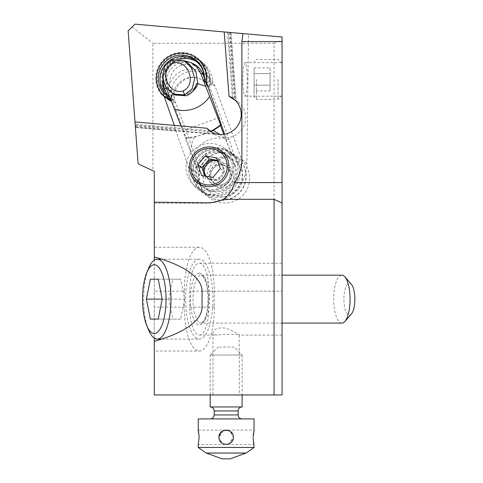 <?xml version="1.0" encoding="UTF-8"?>
<svg xmlns="http://www.w3.org/2000/svg" width="483" height="483" viewBox="0 0 483 483"><rect width="100%" height="100%" fill="white"/><g stroke="black" fill="none" stroke-linecap="round" stroke-linejoin="round"><path stroke-width="0.36" stroke-dasharray="2.42 1.81" d="M274.072 394.967L154.288 394.967L154.288 171.374L152.918 170.734L152.918 43.265L274.072 43.265L274.072 394.967L282.054 394.967L282.054 40.361L274.072 43.265M214.989 86.179A22.653 22.357 -143.8 0 0 180.195 75.523A22.653 22.357 -143.8 0 0 172.612 101.038L199.618 175.16A25.182 24.856 -143.8 0 0 209.882 198.09A25.182 24.856 -143.8 0 0 224.867 202.999A25.182 24.856 -143.8 0 0 247.851 187.543A25.182 24.856 -143.8 0 0 241.995 160.308L214.989 86.179L211.53 83.65A22.357 22.067 -53.8 0 0 177.46 73.525A22.357 22.067 -53.8 0 0 169.69 98.894L169.871 99.426M239.333 394.967L212.979 394.967L239.333 394.967L239.236 335.075C238.475 334.031 224.42 334.025 217.175 335.075C214.398 335.081 213.003 334.399 212.979 333.029C213.45 328.959 217.748 327.317 225.875 328.108C233.838 331.501 238.324 333.807 239.333 335.033M154.288 307.128L154.288 291.152L184.289 291.152A43.923 15.021 90 0 1 199.31 247.236A43.923 15.021 90 0 1 214.331 291.152L214.331 307.128A43.923 15.021 90 0 1 199.31 351.044A43.923 15.021 90 0 1 184.289 307.128L154.288 307.128L154.288 338.094M154.288 351.044L154.288 341.3L154.288 351.044L199.31 351.044M154.288 202.178L154.288 203.174L154.288 202.178M154.288 291.152L154.288 260.192M154.288 256.98L154.288 247.236L154.288 256.98M184.289 291.152L184.289 307.128M199.31 335.075A27.948 9.557 -90 0 0 208.873 307.128L208.873 291.152A27.948 9.557 -90 0 0 199.31 263.205A27.948 9.557 -90 0 0 189.753 291.152L189.753 307.128A27.948 9.557 -90 0 0 199.31 335.075L217.175 335.075M208.873 291.152L282.054 291.152L282.054 335.075L282.054 263.205L282.054 291.152L189.753 291.152M152.918 170.734L138.138 163.84L128.146 30.84L135.005 24.15L282.054 37.016L282.054 40.361M282.054 79.399L282.054 96.171L282.054 79.399M248.516 34.082L242.943 33.593L248.516 34.082L246.904 163.429A39.926 39.407 126.2 0 1 207.322 203.174A39.926 39.407 126.2 0 1 206.827 203.174L154.288 203.174M247.248 79.399C247.115 69.232 246.378 63.647 245.044 62.633C243.704 63.647 242.967 69.232 242.834 79.399C242.967 89.566 243.704 95.157 245.044 96.171C246.378 95.157 247.115 89.566 247.248 79.399M210.268 130.869L135.168 124.294L134.992 121.951L135.409 127.506L135.367 126.957L213.86 133.827L211.306 131.871A19.966 19.7 126.2 0 1 211.288 131.853M135.168 124.294L135.367 126.957M132.082 27.006L152.918 43.265M234.774 99.818L236.127 100.754L231.001 32.548L224.197 31.95L231.013 32.548L236.133 100.693M227.499 32.24L232.492 98.659M236.139 100.766L235.299 100.313A19.966 19.7 126.2 0 1 225.869 137.764L225.392 137.413A19.966 19.7 126.2 0 1 214.422 134.238L213.86 133.827M225.869 137.764L224.631 134.226M206.072 81.289L212.303 85.841L211.53 83.65M241.995 160.308L230.463 151.873L225.392 137.413M214.422 134.238L175.909 130.869L188.618 167.118A24.856 24.53 -53.8 0 0 198.428 189.71A24.856 24.53 -53.8 0 0 213.1 194.389A24.856 24.53 -53.8 0 0 235.885 178.788A24.856 24.53 -53.8 0 0 230.463 151.873M193.309 169.648A19.966 19.7 126.2 0 1 224.885 153.534A19.966 19.7 126.2 0 1 221.89 187.344A19.966 19.7 126.2 0 1 193.309 169.648M188.618 167.118L199.618 175.16M174.345 125.393L175.909 130.869M166.985 97.041A25.152 24.826 126.2 0 1 170.318 64.849A25.152 24.826 126.2 0 1 202.449 62.379A25.152 24.826 126.2 0 1 212.303 85.841M212.979 333.029L212.979 394.967M162.499 94.734L161.72 95.03L163.278 95.296A25.152 24.826 126.2 0 1 173.934 55.195A25.152 24.826 126.2 0 1 197.034 58.419A25.152 24.826 126.2 0 1 207.104 79.333L209.93 81.392A25.152 24.826 -53.8 0 0 199.853 60.484A25.152 24.826 -53.8 0 0 166.738 63.973A25.152 24.826 -53.8 0 0 166.104 97.361M209.93 81.392L207.092 82.43A22.357 22.067 126.2 0 0 196.738 61.758M162.849 80.311A22.357 22.067 126.2 0 1 179.893 59.198M207.104 79.333L207.147 78.481L206.295 78.777M161.72 95.03A25.955 25.617 126.2 0 1 172.914 53.897A25.955 25.617 126.2 0 1 207.147 78.481M204.303 79.46A22.357 22.067 126.2 0 1 204.249 80.347M206.259 81.82L207.092 82.43M241.651 170.064A19.966 19.7 -53.8 0 0 216.426 158.195A19.966 19.7 -53.8 0 0 204.285 183.673A19.966 19.7 -53.8 0 0 229.516 195.537A19.966 19.7 -53.8 0 0 241.651 170.064M200.034 184.657A23.957 23.643 126.2 0 1 214.597 154.083A23.957 23.643 126.2 0 1 236.592 157.15A23.957 23.643 126.2 0 1 244.869 168.319A23.957 23.643 -53.8 0 1 236.537 195.506A23.957 23.643 -53.8 0 1 208.306 195.826A23.957 23.643 -53.8 0 1 200.034 184.657M199.823 184.5A23.957 23.643 126.2 0 1 208.149 157.313A23.957 23.643 126.2 0 1 236.386 156.999A23.957 23.643 126.2 0 1 244.658 168.169A23.957 23.643 126.2 0 1 236.332 195.355A23.957 23.643 126.2 0 1 208.101 195.669A23.957 23.643 126.2 0 1 199.823 184.5M241.029 165.512A23.957 23.643 126.2 0 1 232.703 192.699A23.957 23.643 126.2 0 1 204.466 193.019A23.957 23.643 126.2 0 1 196.195 181.843A23.957 23.643 126.2 0 1 204.52 154.657A23.957 23.643 126.2 0 1 232.752 154.343A23.957 23.643 126.2 0 1 241.029 165.512M194.118 180.328A23.957 23.643 126.2 0 1 202.443 153.141A23.957 23.643 126.2 0 1 230.681 152.827A23.957 23.643 126.2 0 1 238.952 163.997A23.957 23.643 126.2 0 1 230.626 191.183A23.957 23.643 126.2 0 1 202.395 191.497A23.957 23.643 126.2 0 1 194.118 180.328M235.215 165.355A19.966 19.7 -53.8 0 0 204.792 156.311A19.966 19.7 -53.8 0 0 204.75 188.273A19.966 19.7 -53.8 0 0 235.215 165.355M234.177 164.6A19.966 19.7 126.2 0 1 203.711 187.519A19.966 19.7 126.2 0 1 203.754 155.55A19.966 19.7 126.2 0 1 234.177 164.6M237.914 163.236A23.957 23.643 -53.8 0 0 229.642 152.067A23.957 23.643 -53.8 0 0 201.405 152.38A23.957 23.643 -53.8 0 0 193.079 179.567A23.957 23.643 -53.8 0 0 201.357 190.737A23.957 23.643 -53.8 0 0 229.588 190.423A23.957 23.643 -53.8 0 0 237.914 163.236M223.931 147.895A23.957 23.643 -53.8 0 1 232.208 159.064A23.957 23.643 126.2 0 1 223.883 186.251A23.957 23.643 126.2 0 1 195.651 186.565A23.957 23.643 126.2 0 1 187.374 175.395A23.957 23.643 -53.8 0 1 201.936 144.822A23.957 23.643 -53.8 0 1 223.931 147.895L229.642 152.067M201.616 175.492L205.764 178.529L204.907 176.072M217.374 160.356L220.665 160.942L216.517 157.905M220.296 168.688L224.444 171.719L222.554 166.333A9.98 9.853 -53.8 0 0 217.507 160.724M224.444 171.719L220.719 176.12A9.98 9.853 -53.8 0 0 222.554 166.333L220.665 160.942M216.994 180.515L211.379 179.519A9.98 9.853 -53.8 0 0 220.719 176.12L216.994 180.515L212.846 177.478M205.619 176.198A9.98 9.853 -53.8 0 0 211.379 179.519L205.764 178.529M217.64 161.117A9.98 9.853 126.2 0 1 220.121 178.42A9.98 9.853 126.2 0 1 206.144 176.295M184.047 60.683L178.185 60.834L175.649 61.413C164.093 64.903 162.228 84.531 172.636 93.068L175.1 95.03M229.238 139.665C214.41 135.421 202.703 139.684 194.118 152.459L175.77 102.861C169.316 87.683 187.15 71.526 201.477 79.556C205.927 81.875 209.061 85.376 210.89 90.067L229.238 139.665L233.796 154.844L231.502 153.691L225.464 138.796L220.067 134.503M166.218 87.936L165.524 86.016L167.873 87.194L171.984 98.81L173.149 99.389L173.868 101.907L173.687 93.774C174.858 81.349 189.807 73.235 200.644 79.14L205.13 82.321L208.988 89.114L207.865 86.397M205.396 81.186L204.327 78.168M223.798 134.359L225.464 138.796M185.786 129.752L220.906 116.958M181.01 125.978L185.484 137.625A58.226 57.725 -63.3 0 0 204.08 134.147A58.226 57.725 -63.3 0 0 210.666 131.273M185.333 138.253A59.095 58.582 -63.3 0 0 194.063 137.371C192.693 139.853 191.455 144.586 190.344 151.59L185.333 138.253L185.484 137.625M190.344 151.59L196.382 166.484C208.759 162.554 220.465 158.291 231.502 153.691M194.118 152.459L198.676 167.637L196.382 166.484M205.13 82.321C205.939 70.337 192.735 60.743 181.511 65.314L178.493 58.528L186.474 57.066L194.45 58.328L197.475 59.596L201.532 62.174L206.917 68.181L209.996 75.674L210.419 83.807L210.117 85.733L208.27 86.596M210.117 85.733L209.435 85.388L210.081 81.416L207.195 73.271A22.761 22.562 -63.3 0 0 163.308 82.019M207.678 85.859L209.435 85.388M166.237 87.991L167.873 87.194A18.765 18.602 116.7 0 1 193.846 64.028M165.524 86.016L165.222 73.633L172.624 63.11L175.649 61.413L187.199 62.271C184.349 60.822 181.342 60.339 178.179 60.822M172.842 93.895L172.709 93.122M194.063 137.371L210.95 131.545M198.676 167.637C209.719 163.037 221.425 158.774 233.796 154.844M170.722 99.426L171.984 98.81M165.778 92.108L167.486 96.932A24.355 24.144 116.7 0 1 196.822 59.264A24.355 24.144 116.7 0 1 210.081 81.416M178.493 58.528C161.268 63.937 156.613 89.204 170.861 100.035L173.149 99.389M181.511 65.314C170.034 69.009 165.639 84.972 173.687 93.774M234.14 347.054L218.171 347.054L234.14 347.054L242.128 355.041L210.19 355.041L218.171 347.054M210.19 394.967L210.19 355.041L242.128 355.041L242.128 394.967M242.128 406.946L210.19 406.946M210.19 418.924L242.128 418.924L210.19 418.924M198.211 418.924L254.106 418.924M253.907 443.654L254.106 444.475L226.159 444.475L222.258 443.328L226.159 444.475L198.211 444.475L199.147 437.29M198.302 430.486L198.513 431.391M198.67 432.194L199.147 436.837M253.859 431.138L253.418 433.595M253.291 434.7L253.164 437.29M253.593 442.102L253.291 439.88M253.255 439.488L253.183 438.22M254.106 447.445L198.211 447.445M223.218 430.727L225.386 430.142L223.134 430.77L218.968 437.29L219.36 439.621L222.216 443.297L218.968 437.29C218.521 446.552 233.784 446.57 233.343 437.29L232.957 434.954L231.84 432.883M218.968 437.29L219.034 436.336M246.119 453.036L206.193 453.036M232.957 434.96L233.343 437.29L229.177 443.811L233.277 438.268L233.343 437.29L230.101 431.283L232.957 434.954M229.093 443.847L226.925 444.432L229.093 443.847M198.211 430.099L226.159 430.099L230.053 431.253L226.159 430.099L254.106 430.099M219.041 436.312L223.134 430.77M230.149 458.85L222.168 458.85M278.063 79.399L278.063 99.365L278.063 79.399M256.503 79.399L256.503 99.365L256.503 79.399M254.106 79.399L254.106 96.968L254.106 79.399M270.075 90.925L270.075 85.165L254.106 85.165L254.106 90.925L254.106 67.874L254.106 85.165L270.075 85.165L270.075 90.925L254.106 90.925M270.075 67.874L270.075 85.165L270.075 73.639L254.106 73.639L270.075 73.639L270.075 67.874L254.106 67.874M351.376 284.264A15.969 5.464 -90 0 0 349.39 283.171A15.969 5.464 -90 0 0 343.926 299.14A15.969 5.464 -90 0 0 349.39 315.109A15.969 5.464 -90 0 0 351.376 314.016M341.886 323.097A23.957 8.193 90 0 1 333.693 299.14A23.957 8.193 90 0 1 341.886 275.183M282.054 323.097L201.188 323.097A23.957 8.193 90 0 1 192.995 299.14A23.957 8.193 90 0 1 201.188 275.183L282.054 275.183M199.31 259.214A39.926 13.657 -90 0 0 185.653 299.14A39.926 13.657 -90 0 0 199.31 339.066A39.926 13.657 -90 0 0 212.967 299.14A39.926 13.657 -90 0 0 199.31 259.214L161.763 259.214M161.763 339.066L199.31 339.066M148.679 330.137A39.926 13.657 90 0 1 148.679 268.143M158.231 279.174L180.745 279.174L184.687 299.14L162.173 299.14L168.917 299.14L172.86 279.174L158.231 279.174M184.687 299.14L180.745 319.106L158.231 319.106L172.86 319.106L168.917 299.14M180.745 319.106L172.86 319.106M172.86 279.174L180.745 279.174M202.039 291.152L214.331 291.152M214.331 307.128L202.039 307.128M189.753 307.128L208.873 307.128M246.904 163.429L241.886 159.758M206.827 203.174L206.35 202.824M172.612 101.038L169.69 98.894M176.18 131.062L135.409 127.5L176.156 131.068M135.24 125.218L211.306 131.871M175.812 129.571L135.3 126.021M229.6 32.427L234.66 99.746M230.216 32.482L235.299 100.15M233.434 99.087L228.417 32.325M232.957 171.483A12.377 12.214 126.2 0 1 225.434 187.277A12.377 12.214 126.2 0 1 209.791 179.917A12.377 12.214 126.2 0 1 217.314 164.123A12.377 12.214 126.2 0 1 232.957 171.483M211.21 178.909A10.378 10.246 126.2 0 1 227.052 166.991A10.378 10.246 126.2 0 1 227.028 183.612A10.378 10.246 126.2 0 1 211.21 178.909M229.642 171.103A10.378 10.246 126.2 0 1 213.8 183.021A10.378 10.246 126.2 0 1 213.824 166.4A10.378 10.246 126.2 0 1 229.642 171.103M207.895 178.535A12.377 12.214 126.2 0 1 215.424 162.741A12.377 12.214 126.2 0 1 231.061 170.094A12.377 12.214 126.2 0 1 223.538 185.889A12.377 12.214 126.2 0 1 207.895 178.535M210.89 90.067L208.988 89.114M173.868 101.907L175.77 102.861M207.195 73.271L203.917 74.153M192.904 91.088A17.569 17.418 116.7 0 1 172.636 93.068L173.614 93.599L172.582 93.08A17.569 17.418 116.7 0 1 171.604 92.549M196.321 84.579A17.569 17.418 116.7 0 1 172.582 93.08C181.216 97.759 193.254 93.116 196.641 83.637M214.18 414.927L238.137 414.927M214.18 410.936L238.137 410.936M201.188 275.183A23.957 8.193 90 0 1 209.381 299.14A23.957 8.193 90 0 1 201.188 323.097C200.33 324.449 206.108 321.738 207.678 306.669C208.584 296.453 207.781 287.759 205.269 280.575C201.852 273.336 201.526 275.811 201.188 275.183M199.31 273.185A25.955 8.875 90 0 1 208.191 299.14A25.955 8.875 90 0 1 199.31 325.095A25.955 8.875 90 0 1 190.435 299.14A25.955 8.875 90 0 1 199.31 273.185M199.31 247.236L154.288 247.236M282.054 335.075L239.236 335.075M282.054 263.205L199.31 263.205M237.63 101.78L233.211 98.544M212.87 133.139L209.64 130.772M202.449 62.379L196.225 57.827M207.002 75.559L203.808 73.229M209.906 198.102L198.428 189.71M201.314 185.762L197.372 182.876M224.885 153.534L220.942 150.654M245.044 96.171L282.054 96.171M245.044 62.633L282.054 62.633M197.034 58.419L199.853 60.484M204.291 79.725L204.321 79.188M195.355 60.659L198.205 62.742M227.052 166.991C224.885 165.452 222.464 164.83 219.783 165.144C216.867 165.566 214.506 166.973 212.695 169.358C210.63 172.353 210.147 175.552 211.24 178.951L214.796 183.751L213.8 183.021C215.992 184.584 218.443 185.194 221.148 184.862L225.374 183.286L228.163 180.654C230.222 177.653 230.705 174.46 229.612 171.067L226.056 166.267L227.052 166.991M230.681 152.827L232.752 154.343M202.395 191.497L204.466 193.019M203.711 187.519L204.75 188.273M227.282 155.291L228.32 156.045M195.651 186.565L201.357 190.737M207.322 177.792L208.36 178.547M219.107 161.678L220.145 162.433M201.477 79.556L200.644 79.14M172.63 63.122C167.275 67.336 166.327 72.347 166.067 74.304L166.87 83.97C167.275 86.294 169.231 89.349 172.721 93.128M197.432 59.572L196.822 59.264M282.054 63.43L278.063 59.439L256.503 59.439L254.106 61.83M282.054 95.368L278.063 99.365L256.503 99.365L254.106 96.968"/><path stroke-width="0.72" d="M274.072 394.967L282.054 394.967L282.054 203.047L274.072 199.322L274.072 394.967L154.288 394.967L154.288 341.3A128.412 43.923 180 0 0 202.039 307.128L202.039 291.152A128.412 43.923 180 0 0 154.288 256.98L154.288 202.178L206.35 202.824A40.457 39.926 -143.8 0 0 206.851 202.83A40.457 39.926 -143.8 0 0 223.279 199.322C228.785 195.543 232.589 189.958 234.684 182.568L282.054 182.568L282.054 37.016L242.943 33.593L241.886 41.58L282.054 41.58M274.072 199.322L223.279 199.322M154.288 338.094L154.288 341.3M242.943 33.593L135.005 24.15L128.146 30.84L138.138 163.84L154.288 171.374L154.288 202.178M154.288 260.192L154.288 256.98M282.054 203.047L282.054 182.568M241.886 41.58L241.886 159.758A40.457 39.926 -143.8 0 1 234.684 182.568M134.992 121.951L206.802 128.237A19.966 19.7 -53.8 0 0 240.443 119.935A19.966 19.7 -53.8 0 0 229.02 96.214L224.197 31.95M228.948 166.762A19.966 19.7 -53.8 0 0 200.36 149.072A19.966 19.7 -53.8 0 0 197.372 182.876A19.966 19.7 -53.8 0 0 228.948 166.762M206.802 128.237L210.268 130.869A19.966 19.7 126.2 0 0 211.288 131.853M234.774 99.818L233.434 99.087A19.966 19.7 126.2 0 0 232.492 98.659L229.02 96.214M234.678 99.993A19.966 19.7 126.2 0 1 235.306 100.319L234.66 99.746M224.631 134.226L206.072 81.289A25.152 24.826 -53.8 0 0 196.225 57.827A25.152 24.826 -53.8 0 0 162.264 62.283A25.152 24.826 -53.8 0 0 164.226 96.534L174.345 125.393M169.871 99.426L170.457 101.086L164.226 96.534M170.457 101.086A25.152 24.826 126.2 0 1 166.985 97.041M162.849 80.311A22.357 22.067 126.2 0 0 168.941 96.328L166.104 97.361L163.278 95.296M179.893 59.198A22.357 22.067 126.2 0 1 196.738 61.758M168.941 96.328L166.092 94.245L164.468 93.98L162.499 94.734M206.295 78.777L204.303 79.466L204.249 80.347L206.259 81.82M164.468 93.98A23.184 22.882 126.2 0 1 173.771 56.451A23.184 22.882 126.2 0 1 204.321 79.188A23.184 22.882 126.2 0 1 204.303 79.466A22.357 22.067 126.2 0 0 174.828 57.791A22.357 22.067 126.2 0 0 166.092 94.245M226.249 160.434A18.366 18.125 126.2 0 1 215.086 183.878A18.366 18.125 126.2 0 1 191.878 172.956A18.366 18.125 126.2 0 1 203.041 149.519A18.366 18.125 126.2 0 1 226.249 160.434M205.287 155.918L197.837 164.709L201.616 175.492L212.846 177.478L220.296 168.688L216.517 157.905L205.287 155.918L209.435 158.955L215.05 159.945A9.98 9.853 -53.8 0 0 203.874 173.137L201.985 167.746L197.837 164.709M204.907 176.072L203.874 173.137A9.98 9.853 -53.8 0 0 205.619 176.198M201.985 167.746L209.435 158.955M217.507 160.724A9.98 9.853 -53.8 0 0 215.05 159.945L217.374 160.356M206.144 176.295A9.98 9.853 126.2 0 1 217.64 161.117M182.954 90.949C167.812 95.513 158.575 69.455 173.125 63.225C188.267 58.66 197.499 84.718 182.954 90.949L184.748 94.928L192.125 88.739L194.697 78.518L191.558 67.88L183.818 60.568L172.262 59.717L164.89 65.905L162.318 76.127L165.458 86.765L173.198 94.076L184.748 94.928M196.641 83.637L195.416 86.94C193.568 91.148 190.574 94.094 186.432 95.773L175.1 95.03L173.198 94.076M196.321 84.579A17.569 17.418 116.7 0 0 196.816 83.366L205.71 86.306L200.644 73.223L196.955 67.101L191.232 62.712L184.047 60.683M207.865 86.397L207.104 86.016L205.396 81.186M204.327 78.168L202.993 74.4L200.644 73.223M205.71 86.306L220.604 124.831L220.453 125.459L223.798 134.359M181.01 125.978L166.218 87.936M207.104 86.016L207.678 85.859M163.308 82.019A22.761 22.562 -63.3 0 0 164.6 88.787L165.778 92.108M191.232 62.712L193.846 64.028A18.765 18.602 116.7 0 1 202.993 74.4L203.917 74.153M170.59 99.1L172.842 93.895M210.666 131.273A58.226 57.725 -63.3 0 0 220.604 124.831M210.95 131.545L213.166 130.416A59.095 58.582 -63.3 0 0 220.453 125.459M220.067 134.503L213.166 130.416M167.486 96.932L170.179 99.691L170.722 99.426M170.861 100.035L170.179 99.691M242.128 394.967L242.128 406.946L210.19 406.946L210.19 394.967M210.19 406.946A3.991 3.991 0 0 1 214.18 410.936L214.18 414.927A3.991 3.991 0 0 1 210.19 418.924M242.128 418.924A3.991 3.991 0 0 1 238.137 414.927L238.137 410.936A3.991 3.991 0 0 1 242.128 406.946M254.016 430.468L254.106 418.924L198.211 418.924L198.302 430.486M206.193 453.036L246.119 453.036L230.149 458.85L222.168 458.85L206.193 453.036L198.211 447.445L198.344 443.925M198.513 431.391L198.67 432.194M199.147 436.837L198.211 430.099M253.949 430.733L253.859 431.138M253.418 433.595L253.291 434.7M253.907 443.654L253.593 442.102M253.291 439.88L253.255 439.488M253.183 438.22L254.106 447.445L246.119 453.036M231.84 432.883L230.071 431.265L227.831 430.299L225.44 430.136L223.218 430.727L221.232 432.056L219.777 433.982L219.041 436.312M219.034 436.336L218.968 437.29C218.521 446.552 233.784 446.57 233.343 437.29C233.79 428.029 218.533 428.004 218.968 437.29M198.211 447.445L254.106 447.445M254.106 430.099L253.164 437.29M198.211 444.475L199.147 437.29M344.868 321.455L351.376 314.016A15.969 5.464 -90 0 0 354.854 299.14A15.969 5.464 -90 0 0 351.376 284.264L344.868 276.825A23.957 8.193 90 0 1 350.078 299.14A23.957 8.193 90 0 1 344.868 321.455A23.957 8.193 90 0 1 341.886 323.097L282.054 323.097M282.054 275.183L341.886 275.183A23.957 8.193 90 0 1 344.868 276.825M161.763 259.214L157.289 259.214A39.926 13.657 90 0 1 170.946 299.14A39.926 13.657 90 0 1 157.289 339.066L161.763 339.066M157.289 339.066A39.926 13.657 90 0 1 148.679 330.137L146.874 325.838A34.396 11.761 90 0 1 146.874 272.442A34.396 11.761 90 0 1 154.288 264.744A34.396 11.761 90 0 1 166.049 299.14A34.396 11.761 90 0 1 154.288 333.536A34.396 11.761 90 0 1 146.874 325.838M146.874 272.442L148.679 268.143A39.926 13.657 90 0 1 157.289 259.214M158.231 319.106L162.173 299.14L158.231 279.174L150.346 279.174L146.403 299.14L150.346 319.106L158.231 319.106L150.346 319.106M150.346 279.174L158.231 279.174M162.173 299.14L146.403 299.14M172.262 59.717L173.125 63.225M192.904 91.088A17.569 17.418 116.7 0 0 197.849 83.885L195.844 71.218L187.205 62.271L183.818 60.568M164.6 88.787L166.237 87.991M174.592 109.188A31.528 31.256 -63.3 0 0 209.713 96.389M214.18 410.936L238.137 410.936M214.18 414.927L238.137 414.927"/></g></svg>

